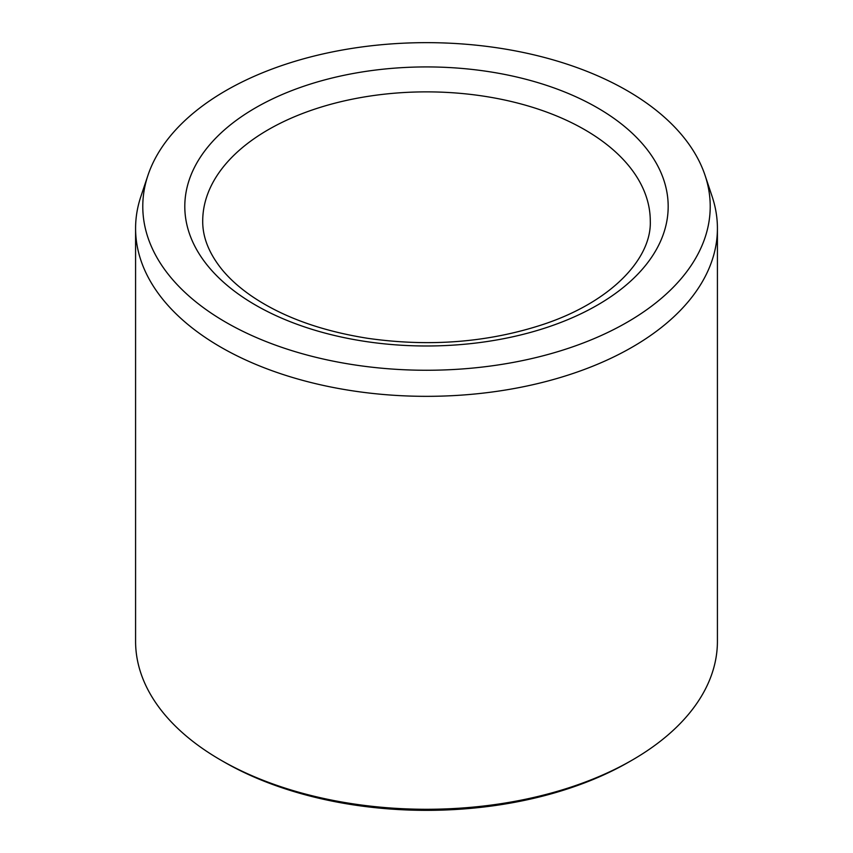 <?xml version="1.0" encoding="UTF-8"?>
<svg xmlns="http://www.w3.org/2000/svg" width="853" height="853" viewBox="0 0 853 853"><rect width="100%" height="100%" fill="white"/><g stroke="black" fill="none" stroke-linecap="round" stroke-linejoin="round"><path stroke-width="1.28" d="M225.885 322.285A283.718 163.808 180 0 1 147.921 175.419A283.718 163.808 180 0 1 426.5 42.65A283.718 163.808 180 0 1 705.079 175.419A283.718 163.808 180 0 1 559.525 351.137A283.718 163.808 180 0 1 225.885 322.285M705.079 175.419L712.148 196.553A290.916 167.956 180 0 1 717.416 228.38L717.416 641.317A290.916 167.956 180 0 1 632.212 760.087L629.045 761.91A286.437 165.375 180 0 1 223.955 761.91L220.788 760.087A290.916 167.956 180 0 1 135.584 641.317L135.584 228.38A290.916 167.956 180 0 1 140.852 196.553L147.921 175.419M632.212 760.087A290.916 167.956 180 0 1 220.788 760.087L223.955 761.91M717.416 228.38A290.916 167.956 180 0 1 537.827 383.551A290.916 167.956 180 0 1 220.788 347.15A290.916 167.956 180 0 1 135.584 228.38M255.601 107.787A241.687 139.529 0 0 0 363.943 341.232A241.687 139.529 0 0 0 659.945 170.344A241.687 139.529 0 0 0 255.601 107.787M268.258 129.709A223.785 129.198 0 0 0 202.715 221.076C202.566 237.049 208.868 253.053 221.62 269.079C229.254 278.504 239.107 287.408 251.187 295.788C281.714 316.676 320.568 330.847 367.75 338.321C429.603 347.096 488.044 342.479 543.073 324.46C611.793 301.727 651.713 258.235 650.285 221.076A223.785 129.198 0 0 0 512.141 101.71A223.785 129.198 0 0 0 268.258 129.709"/></g></svg>
